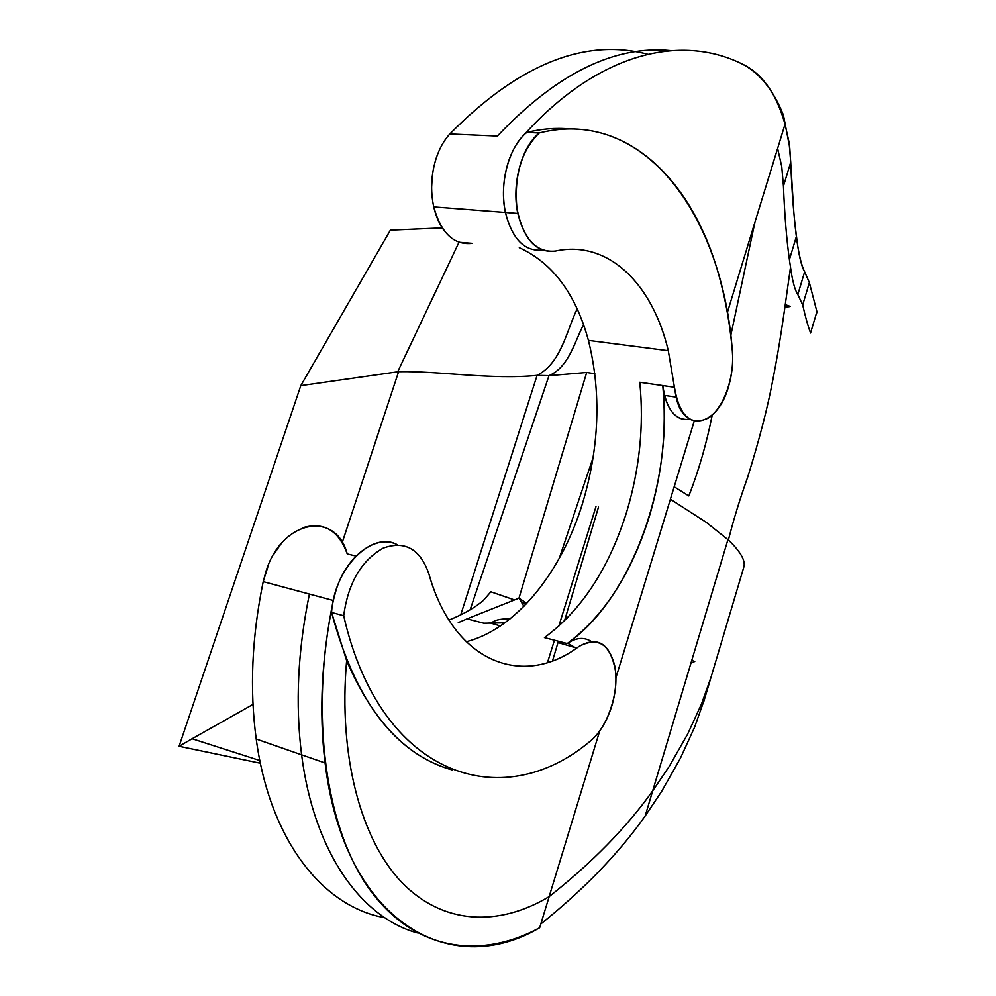 <?xml version="1.0" encoding="UTF-8"?>
<svg xmlns="http://www.w3.org/2000/svg" width="996" height="996" viewBox="0 0 996 996"><rect width="100%" height="100%" fill="white"/><g stroke="black" fill="none" stroke-linecap="round" stroke-linejoin="round"><path stroke-width="1.49" d="M712.24 415.021C706.5 443.755 698.694 470.722 688.809 495.946L674.18 486.783L670.395 499.208L705.99 522.141L728.387 539.994C733.703 519.489 738.534 503.092 747.722 477.047C759.301 439.709 767.617 407.625 772.659 380.821C781.2 337.171 784.997 305.797 790.5 267.214C792.38 280.922 794.82 290.023 797.821 294.53L802.689 304.925C805.254 316.454 807.881 325.817 810.545 333.025L816.907 311.673L809.362 282.615L804.631 271.833C799.888 262.16 796.277 242.227 793.8 212.024L789.778 147.968L783.441 115.15C773.257 89.752 759.326 72.596 741.647 63.707C680.654 33.839 599.679 52.489 526 132.667L521.929 137.162C516.202 143.648 511.658 151.927 508.334 161.987C503.08 178.77 502.109 195.602 505.408 212.472C512.255 239.202 524.593 251.739 542.422 250.083C524.593 251.739 512.255 239.202 505.408 212.472C498.971 183.638 508.956 146.462 526.772 132.468C541.376 128.833 555.581 127.662 569.388 128.945C555.332 127.637 540.878 128.882 526 132.667M785.197 305.062L789.641 306.606L784.885 307.278M331.544 612.416L346.633 660.597C372.765 721.428 408.049 757.894 452.483 770.008C395.736 754.047 355.423 701.52 331.544 612.416L343.682 615.752C348.177 582.996 361.349 560.462 383.199 548.124C404.999 540.367 420.237 548.983 428.903 573.933C420.237 548.983 404.999 540.367 383.199 548.124C361.349 560.462 348.177 582.996 343.682 615.752C380.372 777.092 501.66 815.201 589.545 741.746C606.377 728.811 618.267 696.291 615.54 671.341C610.71 644.275 598.471 636.021 578.788 646.566C596.554 636.32 608.494 642.569 614.619 665.328C617.022 677.878 616.088 691.423 611.793 705.952C606.776 721.839 599.355 733.766 589.545 741.746C501.66 815.201 380.372 777.092 343.682 615.752L331.544 612.416C334.32 567.869 372.292 530.32 397.404 544.812C377.098 533.744 347.168 554.797 336.212 589.657L333.299 600.488L263.218 581.639L333.299 600.488C321.559 657.597 318.82 711.754 325.082 762.973L301.614 754.819C295.19 704.097 297.792 650.513 309.407 594.064C297.792 650.513 295.19 704.097 301.614 754.819C313.902 851.916 361 917.441 417.224 932.916C361 917.441 313.902 851.916 301.614 754.819L256.221 739.032C249.51 689.282 251.839 636.818 263.218 581.639L268.609 564.458M449.395 134.448L449.831 133.974C518.692 64.254 584.652 37.674 647.699 54.232C584.652 37.674 518.692 64.254 449.831 133.974C444.079 140.249 439.56 148.267 436.273 158.003C431.106 174.25 430.26 190.547 433.746 206.919C441.079 233.288 453.939 245.439 472.328 243.373L458.845 242.265M449.831 133.974L497.378 136.079C556.764 73.492 614.619 44.994 670.918 50.584M539.247 132.991C521.406 150.682 513.961 175.757 516.899 208.214C523.062 238.654 535.91 252.934 555.432 251.067C537.305 253.308 524.768 240.758 517.808 213.443C511.434 184.447 521.456 147.059 539.247 132.991C624.903 111.154 694.66 180.575 720.345 280.797C726.246 303.133 730.242 326.551 732.359 351.09C733.293 362.967 732.01 374.82 728.512 386.647C717.767 425.939 684.152 434.231 676.072 397.118L674.429 387.257L662.776 385.577C666.897 429.338 662.34 473.212 649.093 517.198C631.327 573.821 604.049 615.939 567.234 643.553L544.451 637.614C581.403 610.399 608.73 568.753 626.447 512.691C608.73 568.753 581.403 610.399 544.451 637.614L567.234 643.553C576.099 637.565 584.117 636.867 591.288 641.486C584.117 636.867 576.099 637.565 567.234 643.553C631.701 598.82 673.371 482.114 662.776 385.577L639.781 382.277C644.076 425.653 639.631 469.116 626.447 512.691C639.631 469.116 644.076 425.653 639.781 382.277L674.429 387.257C679.459 416.204 690.813 426.437 708.48 417.959C723.743 408.024 734.687 377.123 732.359 351.09C722.561 216.518 644.96 106.236 539.247 132.991L526.772 132.468M689.792 419.304C677.915 421.096 669.461 413.128 664.444 395.4L662.776 385.577C666.336 409.667 675.338 420.91 689.792 419.304M302.298 527.855C323.663 521.53 338.64 530.221 347.218 553.913C336.113 510.363 282.042 519.464 266.057 571.181L263.218 581.639M347.218 553.913L355.983 556.067M704.371 699.603L694.573 727.279L680.442 758.155L661.805 791.148L645.171 815.973C618.84 853.298 584.054 889.303 540.803 924.014L539.67 927.737C450.03 980.848 344.056 921.736 325.082 762.973M727.952 539.595L652.679 790.874C626.609 827.452 592.097 862.698 549.157 896.624C498.884 926.79 443.27 925.047 401.998 882.63C361.013 840.039 338.167 755.827 346.633 660.597C338.167 755.827 361.013 840.039 401.998 882.63C443.27 925.047 498.884 926.79 549.17 896.637L539.67 927.737C480.047 960.057 414.112 950.769 369.728 889.565C325.617 828.398 309.258 714.991 333.299 600.488M342.238 542.471L398.612 371.682L300.804 385.626L179.093 746.278L260.392 763.235L179.093 746.278L192.116 738.758L259.832 760.521M252.996 704.409L192.116 738.758M460.762 614.756L537.081 375.368C491.775 379.949 438.551 370.848 398.612 371.682M523.933 606.327L518.978 598.148L467.074 618.852L483.745 623.197L504.91 622.799M467.074 618.852L458.26 622.637M470.124 609.813L548.983 375.654L537.081 375.368C561.321 362.868 566.326 331.158 577.17 308.872M397.827 371.508L458.982 242.314M442.224 227.91L390.37 230.176L300.804 385.626L179.093 746.278M790.189 306.394L785.259 304.664M558.009 642.545L576.647 648.06M444.328 230.885C439.473 224.498 435.949 216.518 433.746 206.919L517.808 213.443M431.617 187.534L432.239 176.429M466.14 641.748C515.928 629.136 561.221 572.688 582.374 503.901C599.43 447.241 601.435 392.735 588.424 340.395C575.725 293.882 552.68 262.994 519.302 247.718M273.427 554.784L281.084 543.804M384.655 917.652C323.177 906.97 269.879 840.711 256.221 739.032M547.514 662.514L554.436 640.216M558.768 626.285L595.969 506.615M555.432 251.067C608.183 239.563 652.579 283.872 668.291 350.716L674.429 387.257M578.788 646.566C523.186 688.473 453.753 663.037 428.903 573.933M645.171 815.973L652.691 790.861L669.163 766.534L687.601 734.177L701.545 703.886L711.181 676.732M790.5 267.214L789.405 259.645C786.579 239.488 784.587 214.987 783.441 186.165L781.748 166.556L777.627 148.429L785.022 124.201C776.258 93.151 761.791 72.982 741.647 63.707M730.753 335.615L754.98 221.984L777.627 148.429M728.387 539.994C740.09 551.211 745.307 560.001 744.037 566.363L703.886 701.246M599.692 730.977L540.803 924.014M594.849 373.737L586.681 372.479L518.978 598.148L526.822 603.352M586.681 372.479L548.983 375.654C568.841 367.113 574.605 341.827 583.544 324.609M559.304 558.308L593.205 457.164M810.545 333.025L816.907 311.673L809.362 282.615L804.631 271.833C801.207 265.882 798.493 254.017 796.464 236.239C793.725 215.821 791.808 191.132 790.724 162.186L789.081 142.465L785.022 124.201M816.795 312.893L816.907 311.673M691.759 660.41L694.772 661.444L690.925 663.224M567.371 618.018L565.541 617.383M526.262 603.937L521.506 602.306M514.509 599.916L490.866 591.798L483.409 600.401C474.868 607.709 463.377 614.258 448.935 620.072M300.804 385.626L390.37 230.176M615.926 677.79L670.408 499.208M694.237 421.084L674.192 486.795M754.98 221.984L727.341 312.595M783.441 186.165L790.724 162.186M797.821 294.53L804.631 271.833M802.689 304.925L809.362 282.615M676.072 397.118L664.444 395.4M500.415 625.949L489.248 622.712M668.291 350.716L588.424 340.395M510.201 618.74C501.611 618.765 495.821 619.811 492.858 621.902L493.07 622.537M552.543 660.784L558.395 641.25M564.483 620.931L598.496 507.113M796.464 236.239L789.405 259.645M575.165 647.624L567.72 643.204"/></g></svg>
